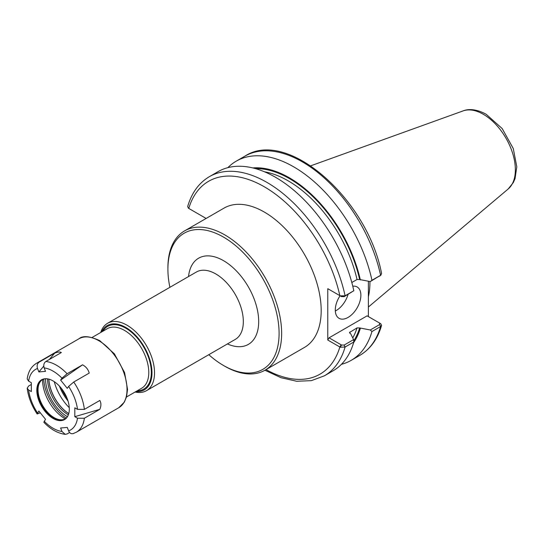 <?xml version="1.0" encoding="UTF-8"?>
<svg xmlns="http://www.w3.org/2000/svg" width="544" height="544" viewBox="0 0 544 544"><rect width="100%" height="100%" fill="white"/><g stroke="black" fill="none" stroke-linecap="round" stroke-linejoin="round"><path stroke-width="0.82" d="M135.98 391.517A37.094 21.413 -120 0 0 151.98 372.864A37.094 21.413 -120 0 0 130.968 331.051A37.094 21.413 -120 0 0 101.599 331.969M135.116 392.013A38.903 22.46 -120 0 0 146.479 390.674A38.903 22.46 -120 0 0 154.537 372.864A38.903 22.46 -120 0 0 137.557 333.717A38.903 22.46 -120 0 0 107.576 323.292A38.903 22.46 -120 0 0 100.735 332.466M208.794 354.702A78.622 45.39 -120 0 0 223.502 365.48L224.781 366.221A80.43 46.437 -120 0 0 264.996 370.206A80.43 46.437 -120 0 0 281.649 333.384A80.43 46.437 -120 0 0 246.541 252.443A80.43 46.437 -120 0 0 184.566 230.894A80.43 46.437 -120 0 0 167.906 267.716L167.906 269.192A78.622 45.39 -120 0 0 169.891 287.32M184.566 230.894L224.101 208.073A80.43 46.437 60 0 1 286.076 229.616A80.43 46.437 60 0 1 321.184 310.556A80.43 46.437 60 0 1 304.531 347.378L264.996 370.206M223.502 365.48A78.622 45.39 -120 0 0 279.092 333.384A78.622 45.39 -120 0 0 223.502 237.096A78.622 45.39 -120 0 0 167.906 269.192M341.435 364.317A114.988 66.388 -120 0 0 351.213 360.332A114.988 66.388 -120 0 0 371.946 331.534L380.589 326.543L381.562 325.448L380.814 323.796L379.603 323.075M370.287 329.977L359.645 327.93L357.027 327.896L349.506 332.5L350.744 333.873L353.586 339.619L344.155 345.066L341.503 345.012L329.052 337.824L367.105 315.853L379.556 323.041L379.644 324.571L370.287 329.977L371.946 331.534M353.634 342.611A104.536 60.357 -120 0 0 360.346 328.338M368.383 281.262L368.383 316.594M351.812 282.513L357.027 279.5L359.645 279.528L370.287 281.574L380.589 275.291A114.988 66.388 -120 0 0 244.875 156.176C287.592 128.071 367.574 199.396 381.582 273.53L380.589 275.291L371.946 280.282A114.988 66.388 -120 0 0 236.225 161.167A114.988 66.388 -120 0 0 227.882 167.64M360.346 279.936A104.536 60.357 -120 0 0 252.783 167.926M371.946 280.282L370.287 281.574M340.252 295.861L341.503 296.609L344.155 296.664L353.818 290.748L345.093 295.786L340.252 295.861L327.774 288.687L327.774 340.041L340.252 347.215L345.093 347.031L353.818 341.999L353.586 339.619M264.935 370.24L281.024 377.713L296.684 381.262L311.345 380.657L324.367 375.829L333.084 370.797A114.988 66.388 -120 0 0 353.818 341.999M189.686 208.957L188.428 208.209L187.673 206.55C191.658 192.848 198.893 182.886 209.379 176.664A114.988 66.388 -120 0 1 345.093 295.786L344.155 296.664M206.122 218.45L189.502 208.848M353.818 290.748A114.988 66.388 -120 0 0 218.103 171.632L209.379 176.664M379.644 276.175L381.038 274.972M329.052 289.422L327.774 288.687M188.768 208.434A111.37 64.301 -120 0 1 264.316 186.789A111.37 64.301 -120 0 1 339.857 295.664L341.503 296.609M341.503 345.012L340.252 347.215M327.774 340.041L329.052 337.824M380.814 323.796L379.658 323.102M335.315 311.012A18.095 10.445 120 0 0 348.058 294.413M352.764 286.185A18.095 10.445 -60 0 1 357.129 286.967A18.095 10.445 -60 0 1 360.876 295.256A18.095 10.445 -60 0 1 352.974 313.46A18.095 10.445 -60 0 1 339.034 318.308A18.095 10.445 -60 0 1 335.288 310.026A18.095 10.445 -60 0 1 340.048 295.773M368.383 296.738A80.43 46.437 -120 0 0 369.934 282.418A80.43 46.437 -120 0 0 369.927 281.52M69.591 432.507L67.096 433.949L65.232 434.343L61.962 431.474L60.615 428.012L67.266 427.421L68.605 430.882C69.85 433.452 71.556 434.282 73.746 433.357M40.29 412.794L37.162 413.991L38.869 411.026L45.512 419.295L43.833 422.294C50.592 429.304 57.725 433.323 65.232 434.35M43.778 366.119L38.869 371.953L37.522 368.492C36.679 365.697 37.237 363.555 39.209 362.08A39.807 22.984 -120 0 0 36.577 363.242C31.334 366.425 28.213 371.654 27.2 378.937L28.628 381.147L31.314 382.697L31.314 391.564L28.628 390.014L27.2 388.198L28.594 386.05L31.314 384.479M39.209 362.08L54.679 353.151L49.375 359.455M54.679 353.151C57.793 351.88 60.01 351.682 61.329 352.553L45.859 361.488C43.887 362.964 43.323 365.099 44.173 367.9L45.512 371.362L38.869 371.953M60.615 380.079L61.962 378.168L67.096 373.748L82.566 364.82L60.615 380.079L67.266 388.348L68.605 386.437L73.746 382.017L89.209 373.089C88.244 369.464 86.027 366.704 82.566 364.82M84.361 409.387L99.831 400.452C101.252 402.988 101.252 405.946 99.831 409.319L84.361 418.248L77.5 418.227L74.814 416.677L74.814 407.81L77.5 409.367L84.361 409.387A39.807 22.984 -120 0 0 73.746 382.017M74.814 416.677L99.831 409.319M47.566 378.862A29.492 17.027 -120 0 0 68.347 414.868M48.865 379.141A29.492 17.027 -120 0 0 68.755 413.596M48.878 379.148A29.852 17.238 -120 0 0 68.762 413.583M54.264 381.67A35.102 20.264 -120 0 0 69.265 407.66M59.412 386.084A32.572 18.802 -120 0 0 68.02 400.989M69.312 409.068A22.97 13.267 -120 0 0 47.267 378.821A22.97 13.267 -120 0 0 36.822 390.306A22.97 13.267 -120 0 0 50.116 416.432A22.97 13.267 -120 0 0 68.238 415.14A22.97 13.267 -120 0 0 69.312 409.068M47.464 378.848A22.705 13.11 -120 0 0 42.038 379.834A22.705 13.11 -120 0 0 37.332 390.232A22.705 13.11 -120 0 0 47.246 413.08A22.705 13.11 -120 0 0 64.743 419.166A22.705 13.11 -120 0 0 68.313 414.956M42.391 379.644A22.705 13.11 -120 0 0 39.086 383.819A22.705 13.11 -120 0 0 38.032 389.824A22.705 13.11 -120 0 0 59.82 419.723A22.705 13.11 -120 0 0 65.09 418.955M42.582 379.549A31.484 18.176 -120 0 0 42.575 380.038A31.484 18.176 -120 0 0 65.26 418.839M43.751 379.107A33.476 19.326 -120 0 0 66.232 418.044M45.519 378.794A30.94 17.864 -120 0 0 67.381 416.67M137.292 390.755A36.19 20.896 -120 0 0 151.341 372.497A36.19 20.896 -120 0 0 125.752 328.175A36.19 20.896 -120 0 0 102.911 331.214M126.5 396.991L141.658 388.232A34.381 19.849 -120 0 0 148.784 372.497A34.381 19.849 -120 0 0 124.474 330.392A34.381 19.849 -120 0 0 107.284 328.692L92.12 337.443M61.275 388.239A32.572 18.802 -120 0 0 67.082 398.303M61.866 389.001A32.184 18.584 -120 0 0 66.722 397.406M227.44 343.937A49.756 28.73 -120 0 0 258.686 321.599A49.756 28.73 -120 0 0 223.502 260.658A49.756 28.73 -120 0 0 188.537 276.556M146.479 390.674L235.273 339.408A38.903 22.46 -120 0 0 243.331 321.599A38.903 22.46 -120 0 0 215.825 273.958A38.903 22.46 -120 0 0 196.37 272.027L107.576 323.292M381.562 325.448C377.577 339.15 370.342 349.119 359.856 355.341A114.988 66.388 -120 0 0 380.589 326.543L379.644 324.571M324.367 375.829A114.988 66.388 -120 0 0 345.093 347.031L344.155 345.066M266.009 369.614A111.37 64.301 -120 0 0 339.857 347.018L341.142 344.801M359.645 279.528A103.591 59.806 -120 0 0 255.585 168.66M353.716 340.911A103.591 59.806 -120 0 0 359.645 327.93M357.027 279.5A101.782 58.766 -120 0 0 264.52 171.802M352.75 337.919A101.782 58.766 -120 0 0 357.027 327.896M349.622 333.105A101.782 58.766 -120 0 0 349.989 331.962M515.365 169.776A45.315 26.16 -120 0 0 483.324 114.281A45.315 26.16 -120 0 0 463.128 110.894C467.017 109.235 475.164 108.208 486.207 114.288L502.16 128.54L513.278 148.553L516.8 166.818L515.032 178.67L513.339 182.546L508.198 188.965A45.315 26.16 -120 0 0 515.365 169.776M73.127 433.629L76.378 432.194L118.776 407.714A39.807 22.984 -120 0 0 127.017 389.49A39.807 22.984 -120 0 0 98.872 340.741A39.807 22.984 -120 0 0 78.968 338.769L36.577 363.242M67.096 373.748A39.807 22.984 -120 0 0 45.859 361.488M76.378 432.194A39.807 22.984 -120 0 0 84.361 418.248M77.5 409.367A34.979 20.196 -120 0 0 68.605 386.437M61.962 378.168A34.979 20.196 -120 0 0 44.173 367.9M37.522 368.492A34.979 20.196 -120 0 0 28.628 381.147M28.628 390.014A34.979 20.196 -120 0 0 37.522 412.937M44.173 421.206A34.979 20.196 -120 0 0 61.962 431.474M68.605 430.882A34.979 20.196 -120 0 0 77.5 418.227M359.856 355.341L351.213 360.332M244.875 156.176L236.225 161.167M379.732 323.15L380.467 323.571M463.128 110.894L310.774 165.804M508.198 188.965L368.383 307.027M37.155 413.991C31.647 405.681 28.329 397.086 27.2 388.198M118.776 407.714L124.318 402.152L126.534 396.855L127.541 389.395L124.59 372.586L114.383 353.845L99.776 340.653C89.726 336.076 82.79 335.451 78.968 338.769"/></g></svg>
